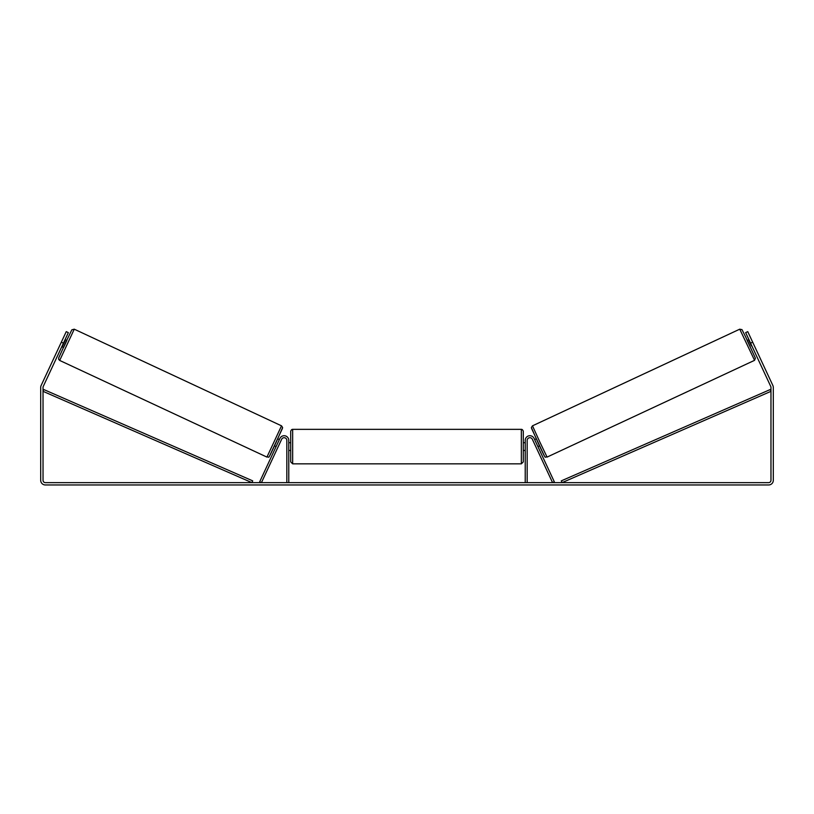 <?xml version="1.0" encoding="UTF-8"?>
<svg xmlns="http://www.w3.org/2000/svg" width="814" height="814" viewBox="0 0 814 814"><rect width="100%" height="100%" fill="white"/><g stroke="black" fill="none" stroke-linecap="round" stroke-linejoin="round"><path stroke-width="1.22" d="M527.167 482.641L527.167 440.384A2.717 2.717 0 0 1 532.336 439.245L552.574 482.641L554.324 481.817L534.096 438.42A4.65 4.65 0 0 0 525.223 440.384L525.223 482.641M754.324 360.439L547.069 457.092L539.611 441.534L532.488 425.824L739.743 329.182L754.558 360.317L755.382 358.17L745.655 336.904L742.002 329.629L739.743 329.182M750.437 347.507L747.16 340.476L748.921 339.652M751.139 338.889L754.202 345.472M534.635 439.58L536.233 438.827M537.912 446.611L539.509 445.858M536.151 447.425L532.875 440.394M535.103 440.588L537.444 445.604M749.399 340.659L751.729 345.675M751.342 345.858L749.002 340.842M63.441 343.162L61.325 342.185L66.239 331.644L68.345 332.631L43.244 386.467A2.33 2.33 0 0 0 43.03 387.454L43.03 480.311A2.33 2.33 0 0 0 45.35 482.641L768.65 482.641A2.33 2.33 0 0 0 770.97 480.311L770.97 387.454A2.33 2.33 0 0 0 770.756 386.467L745.655 332.631L747.761 331.644L752.675 342.185L750.559 343.162M61.325 342.185L41.138 385.49A4.65 4.65 0 0 0 40.7 387.454L40.7 480.311A4.65 4.65 0 0 0 45.35 484.961L768.65 484.961A4.65 4.65 0 0 0 773.3 480.311L773.3 387.454A4.65 4.65 0 0 0 772.862 385.49L752.675 342.185M288.777 482.641L288.777 440.384A4.65 4.65 0 0 0 279.904 438.42L259.676 481.817L261.426 482.641L281.664 439.245A2.717 2.717 0 0 1 286.833 440.384L286.833 482.641M290.71 446.591L290.71 431.278C291.219 429.914 291.87 429.263 292.653 429.344L292.653 463.838L290.71 461.904L290.71 446.591M292.653 463.838L521.347 463.838L521.347 429.344C522.13 429.263 522.781 429.914 523.29 431.278L523.29 446.591L523.29 442.714L525.223 442.714M288.777 443.823L288.777 449.359M525.223 449.359L525.223 443.823M525.223 450.468L523.29 450.468L523.29 446.591L523.29 461.904L521.347 463.838M281.512 425.824L74.257 329.182L59.676 360.439L266.931 457.092L281.512 425.824L282.631 427.543L276.109 442.399C266.646 462.556 269.872 455.911 266.931 457.092M61.803 346.683L63.563 347.507L65.242 344.007L66.84 340.476L65.079 339.652M64.601 340.659L62.271 345.675M277.849 447.425L281.125 440.394M279.365 439.58L277.767 438.827M276.088 446.611L274.491 445.858M278.897 440.588L276.557 445.604M62.861 338.889L59.798 345.472M62.658 345.858L64.998 340.842M43.03 391.331L251.923 482.641L252.696 480.86L43.803 389.55L43.03 391.331M770.97 391.331L562.077 482.641L561.304 480.86L770.197 389.55L770.97 391.331M531.552 428.398L544.495 456.155M59.676 360.439L58.669 359.34L58.72 357.845L66.697 340.405L71.835 329.833L74.257 329.182M282.448 428.398L269.505 456.155M547.069 457.092C544.128 455.911 547.354 462.556 537.891 442.399L531.369 427.543L532.488 425.824M521.347 429.344L292.653 429.344M290.71 442.714L288.777 442.714M290.71 450.468L288.777 450.468"/></g></svg>
